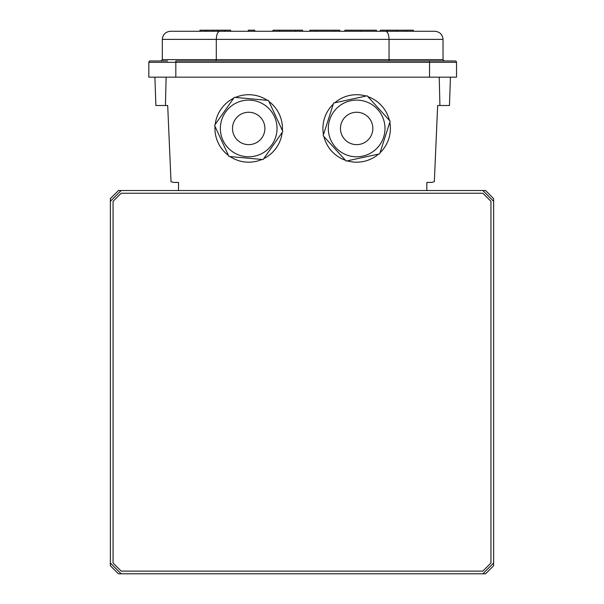 <?xml version="1.0" encoding="UTF-8"?>
<svg xmlns="http://www.w3.org/2000/svg" width="604" height="604" viewBox="0 0 604 604"><rect width="100%" height="100%" fill="white"/><g stroke="black" fill="none" stroke-linecap="round" stroke-linejoin="round"><path stroke-width="0.91" d="M118.46 190.524L110.366 198.625L110.366 565.706L118.46 573.8L485.541 573.8L493.634 565.706L493.634 198.625L485.541 190.524L118.46 190.524M121.162 190.524L110.366 201.321M110.366 563.004L121.162 573.8M482.838 573.8L493.634 563.004M493.634 201.321L482.838 190.524M490.939 563.004L490.939 201.321L482.838 193.227L121.162 193.227L113.061 201.321L113.061 563.004L121.162 571.105L482.838 571.105L490.939 563.004M166.123 77.161L165.436 105.504L167.693 105.504L171.023 181.698L173.748 182.431L178.512 182.431L178.512 190.524M165.436 105.504L155.885 105.504L154.896 77.161M426.832 190.524L426.832 182.431L431.596 182.431L434.329 181.698L437.658 105.504L439.916 105.504L439.221 77.161M450.448 77.161L449.459 105.504L439.916 105.504M413.34 31.28L413.34 30.2L387.202 30.2L387.202 31.28L376.405 31.28L376.405 30.2L344.869 30.2L344.869 31.28L339.75 31.28L339.75 30.2L334.072 30.2L334.072 31.28M334.072 30.2L309.92 30.2L309.92 31.28L302.536 31.28L302.536 30.2L295.432 30.2L295.432 31.28M295.432 30.2L272.985 30.2L272.985 31.28L254.797 31.28L254.797 30.2L248.267 30.2L248.267 31.28L230.653 31.28L230.653 30.2L224.401 30.2L224.401 31.28L217.583 31.28L217.583 30.2L213.038 30.2L213.038 31.28M213.038 30.2L199.969 30.2L199.969 31.28L170.419 31.28L434.933 31.28C439.818 31.793 442.513 34.496 443.026 39.373L443.026 59.622L444.378 60.966L429.535 60.966L455.174 60.966A1.351 1.351 0 0 1 456.526 62.318L456.526 77.161L429.535 77.161L429.535 62.318L175.817 62.318L175.817 77.161L429.535 77.161M437.764 60.966L444.378 60.966M219.66 31.28C217.636 31.793 216.519 34.496 216.3 39.373L216.3 59.622L389.044 59.622L389.044 39.373L162.325 39.373L162.325 59.622L160.974 60.966L150.177 60.966L167.58 60.966M175.817 77.161L148.826 77.161L148.826 62.318L175.817 62.318L175.817 60.966L429.535 60.966L429.535 62.318L456.526 62.318A1.351 1.351 0 0 0 455.174 60.966A1.351 1.351 0 0 1 456.526 62.318M434.933 31.28C439.818 31.793 442.513 34.496 443.026 39.373L389.044 39.373C388.833 34.496 387.715 31.793 385.692 31.28M162.325 39.373C162.838 34.496 165.534 31.793 170.419 31.28C165.534 31.793 162.838 34.496 162.325 39.373M162.325 59.622L216.3 59.622L215.741 60.966M443.026 59.622L389.044 59.622L389.603 60.966M148.826 62.318A1.351 1.351 0 0 1 150.177 60.966M205.647 30.2L205.647 31.28M206.221 30.2L206.221 31.28M224.401 30.2L217.583 30.2M224.967 30.2L224.967 31.28M279.516 30.2L279.516 31.28M279.803 30.2L279.803 31.28M316.451 30.2L316.451 31.28M360.777 30.2L360.777 31.28M387.202 30.2L380.384 30.2L380.384 31.28M396.858 30.2L396.858 31.28M406.522 30.2L406.522 31.28M340.83 131.868A16.195 16.195 0 0 0 360.082 144.273A16.195 16.195 0 0 0 372.487 125.028A16.195 16.195 0 0 0 353.234 112.616A16.195 16.195 0 0 0 340.83 131.868M328.954 134.435A28.343 28.343 0 0 1 350.667 100.747A28.343 28.343 0 0 1 384.355 122.453A28.343 28.343 0 0 1 362.649 156.149A28.343 28.343 0 0 1 328.954 134.435A28.343 28.343 0 0 0 362.649 156.149A28.343 28.343 0 0 0 384.355 122.453A28.343 28.343 0 0 1 362.649 156.149A28.343 28.343 0 0 1 328.954 134.435M333.287 104.115A33.741 33.741 0 0 0 323.487 134.632M366.047 96.044A33.741 33.741 0 0 0 334.722 102.816M389.414 120.377A33.741 33.741 0 0 0 367.889 96.632M380.029 152.782A33.741 33.741 0 0 0 389.822 122.265M347.27 160.853A33.741 33.741 0 0 0 378.595 154.08M323.895 136.519A33.741 33.741 0 0 0 345.428 160.264M390.169 121.2L367.134 95.802L333.627 103.05L323.148 135.696L346.175 161.087L379.69 153.846L390.169 121.2M232.563 126.991A16.195 16.195 0 0 0 247.24 144.575A16.195 16.195 0 0 0 264.824 129.905A16.195 16.195 0 0 0 250.147 112.321A16.195 16.195 0 0 0 232.563 126.991M220.468 125.896A28.343 28.343 0 0 1 251.241 100.219A28.343 28.343 0 0 1 276.919 130.993A28.343 28.343 0 0 0 251.241 100.219A28.343 28.343 0 0 0 220.468 125.896A28.343 28.343 0 0 0 246.145 156.67A28.343 28.343 0 0 0 276.919 130.993A28.343 28.343 0 0 1 246.145 156.67A28.343 28.343 0 0 1 220.468 125.896A28.343 28.343 0 0 0 246.145 156.67A28.343 28.343 0 0 0 276.919 130.993M233.65 98.248A33.741 33.741 0 0 0 215.19 124.454M267.323 100.317A33.741 33.741 0 0 0 235.401 97.44M282.37 130.517A33.741 33.741 0 0 0 268.901 101.434M263.737 158.648A33.741 33.741 0 0 0 282.196 132.442M230.064 156.579A33.741 33.741 0 0 0 261.985 159.456M215.016 126.379A33.741 33.741 0 0 0 228.486 155.462M282.838 131.529L268.433 100.415L234.292 97.335L214.548 125.368L228.954 156.474L263.095 159.562L282.838 131.529"/></g></svg>
